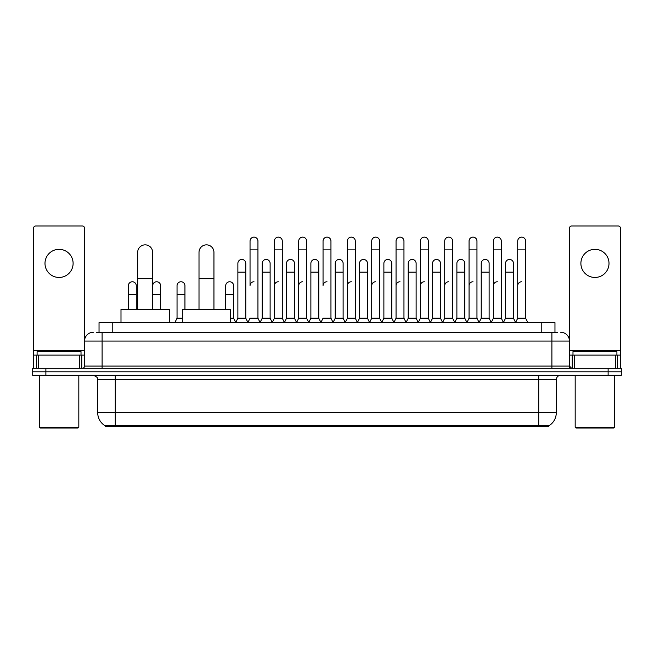 <?xml version="1.0" encoding="UTF-8"?>
<svg xmlns="http://www.w3.org/2000/svg" width="654" height="654" viewBox="0 0 654 654"><rect width="100%" height="100%" fill="white"/><g stroke="black" fill="none" stroke-linecap="round" stroke-linejoin="round"><path stroke-width="0.98" d="M96.391 332.273L102.106 332.273L96.391 332.273L99.032 332.273L99.032 322.61L554.968 322.61L554.968 332.273M548.82 426.269L105.18 426.269L105.18 425.836M97.708 412.658L115.276 412.658L115.276 379.712L97.708 379.712L97.708 412.658A15.377 15.377 0 0 0 105.229 425.868L117.033 425.419L536.967 425.419L548.771 425.868A15.377 15.377 0 0 0 556.292 412.658L556.292 379.712A4.39 4.39 0 0 1 560.682 375.314M621.3 375.314L621.3 371.807L32.7 371.807L32.7 375.314L45.878 375.314L45.878 371.807L32.7 371.807L32.7 368.292L45.878 368.292L45.878 371.807L621.3 371.807L621.3 375.314L45.878 375.314M93.318 332.273A8.788 8.788 0 0 0 84.529 341.053L84.529 366.093A2.199 2.199 0 0 1 82.339 368.292M560.682 332.273A8.788 8.788 0 0 1 569.471 341.053L102.106 341.053L102.106 332.273L557.609 332.273M615.479 368.292L615.479 355.114L620.425 355.114L620.425 368.292L620.425 228.164A2.199 2.199 0 0 0 618.226 225.973L571.661 225.973A2.199 2.199 0 0 0 569.471 228.164L569.471 366.093L571.661 368.292M621.3 368.292L621.3 371.807L621.3 368.292L45.878 368.292M59.056 249.338A14.053 14.053 0 0 0 44.995 263.399A14.053 14.053 0 0 0 59.056 277.451A14.053 14.053 0 0 0 73.109 263.399A14.053 14.053 0 0 0 59.056 249.338M79.592 368.292L79.592 355.114L38.521 355.114L38.521 368.292M102.106 368.292L102.106 341.053L84.529 341.053L84.529 228.164A2.199 2.199 0 0 0 82.339 225.973L35.774 225.973A2.199 2.199 0 0 0 33.575 228.164L33.575 355.114L38.521 355.114M79.592 355.114L84.529 355.114M33.575 368.292L33.575 355.114M77.94 428.027L40.164 428.027L39.289 427.152L78.823 427.152L77.94 428.027M39.289 375.314L39.289 427.152M78.823 375.314L78.823 427.152M81.014 355.114L81.014 351.599L37.09 351.599L37.09 355.114M137.683 309.432L137.683 252.33A7.464 7.464 0 0 1 145.147 244.858A7.464 7.464 0 0 1 152.619 252.33A7.464 7.464 0 0 0 145.147 244.858M152.619 309.432L152.619 252.33M169.304 322.61L169.304 309.432L120.99 309.432L120.99 322.61M199.004 309.432L199.004 252.33A7.464 7.464 0 0 1 206.468 244.858A7.464 7.464 0 0 1 213.94 252.33A7.464 7.464 0 0 0 206.468 244.858M213.94 309.432L213.94 252.33M230.625 322.61L230.625 309.432L182.311 309.432L182.311 322.61M247.85 322.61L250.041 318.212L257.946 318.212L260.145 322.61M257.946 318.212L257.946 241.081A3.957 3.957 0 0 0 253.997 237.132A3.957 3.957 0 0 1 254.243 237.14M253.997 281.76A3.957 3.957 0 0 0 250.041 285.708L250.041 249.869L257.946 249.869M250.041 249.869L250.041 241.081A3.957 3.957 0 0 1 253.997 237.132M272.178 322.61L274.378 318.212L282.283 318.212L284.482 322.61M282.283 318.212L282.283 241.081A3.957 3.957 0 0 0 278.334 237.132A3.957 3.957 0 0 1 278.579 237.14M274.378 318.212L274.378 249.869L282.283 249.869M274.378 249.869L274.378 241.081A3.957 3.957 0 0 1 278.334 237.132M296.515 322.61L298.714 318.212L306.62 318.212L308.819 322.61M306.62 318.212L306.62 241.081A3.957 3.957 0 0 0 302.663 237.132A3.957 3.957 0 0 1 302.916 237.14M298.714 318.212L298.714 249.869L306.62 249.869M298.714 249.869L298.714 241.081A3.957 3.957 0 0 1 302.663 237.132M320.852 322.61L323.043 318.212L330.957 318.212L333.148 322.61M330.957 318.212L330.957 241.081A3.957 3.957 0 0 0 327 237.132A3.957 3.957 0 0 1 327.245 237.14M327 281.76A3.957 3.957 0 0 0 323.043 285.708L323.043 249.869L330.957 249.869M323.043 249.869L323.043 241.081A3.957 3.957 0 0 1 327 237.132M345.181 322.61L347.38 318.212L355.286 318.212L357.485 322.61M369.584 322.479L367.458 318.212L359.545 318.212L357.419 322.479L355.286 318.212L355.286 241.081A3.957 3.957 0 0 0 351.337 237.132A3.957 3.957 0 0 1 351.582 237.14M333.082 322.479L335.216 318.212L343.121 318.212L345.255 322.479L347.38 318.212L347.38 249.869L355.286 249.869M347.38 249.869L347.38 241.081A3.957 3.957 0 0 1 351.337 237.132M369.518 322.61L371.717 318.212L379.622 318.212L381.822 322.61M406.15 322.61L403.959 318.212L396.054 318.212L393.921 322.479L391.787 318.212L383.882 318.212L381.756 322.479L379.622 318.212L379.622 241.081A3.957 3.957 0 0 0 375.666 237.132A3.957 3.957 0 0 1 375.919 237.14M371.717 318.212L371.717 249.869L379.622 249.869M371.717 249.869L371.717 241.081A3.957 3.957 0 0 1 375.666 237.132M430.487 322.61L428.288 318.212L420.383 318.212L418.258 322.479L416.124 318.212L408.219 318.212L406.085 322.479L403.959 318.212L403.959 249.869L396.054 249.869L396.054 318.212L393.855 322.61M396.054 249.869L396.054 241.081A3.957 3.957 0 0 1 400.256 237.14A3.957 3.957 0 0 1 403.959 241.081L403.959 249.869M454.824 322.61L452.625 318.212L444.72 318.212L442.586 322.479L440.461 318.212L432.556 318.212L430.422 322.479L428.288 318.212L428.288 249.869L420.383 249.869L420.383 318.212L418.192 322.61M420.383 249.869L420.383 241.081A3.957 3.957 0 0 1 424.585 237.14A3.957 3.957 0 0 1 428.288 241.081L428.288 249.869M479.161 322.61L476.962 318.212L469.057 318.212L466.923 322.479L464.798 318.212L456.884 318.212L454.759 322.479L452.625 318.212L452.625 249.869L444.72 249.869L444.72 318.212L442.521 322.61M444.72 249.869L444.72 241.081A3.957 3.957 0 0 1 448.922 237.14A3.957 3.957 0 0 1 452.625 241.081L452.625 249.869M503.49 322.61L501.299 318.212L493.386 318.212L491.26 322.479L489.127 318.212L481.221 318.212L479.088 322.479L476.962 318.212L476.962 249.869L469.057 249.869L469.057 318.212L466.858 322.61M469.057 249.869L469.057 241.081A3.957 3.957 0 0 1 473.259 237.14A3.957 3.957 0 0 1 476.962 241.081L476.962 249.869M515.524 322.61L517.723 318.212L517.723 249.869L525.628 249.869L525.628 318.212L527.827 322.61L525.628 318.212L517.723 318.212L515.597 322.479L513.464 318.212L505.558 318.212L503.425 322.479L501.299 318.212L501.299 249.869L493.386 249.869L493.386 318.212L491.195 322.61M493.386 249.869L493.386 241.081A3.957 3.957 0 0 1 497.588 237.14A3.957 3.957 0 0 1 501.299 241.081L501.299 249.869M517.723 249.869L517.723 241.081A3.957 3.957 0 0 1 521.925 237.14A3.957 3.957 0 0 1 525.628 241.081L525.628 249.869M235.677 322.61L237.876 318.212L245.781 318.212L247.915 322.479M245.781 318.212L245.781 263.399A3.957 3.957 0 0 0 242.078 259.45A3.957 3.957 0 0 1 245.781 263.399M237.876 318.212L237.876 272.178L245.781 272.178M237.876 272.178L237.876 263.399A3.957 3.957 0 0 1 242.078 259.45M260.079 322.479L262.213 318.212L270.118 318.212L272.244 322.479M270.118 318.212L270.118 263.399A3.957 3.957 0 0 0 266.415 259.45A3.957 3.957 0 0 1 270.118 263.399M262.213 318.212L262.213 272.178L270.118 272.178M262.213 272.178L262.213 263.399A3.957 3.957 0 0 1 266.415 259.45M284.416 322.479L286.542 318.212L294.455 318.212L296.581 322.479M294.455 318.212L294.455 263.399A3.957 3.957 0 0 0 290.744 259.45A3.957 3.957 0 0 1 294.455 263.399M286.542 318.212L286.542 272.178L294.455 272.178M286.542 272.178L286.542 263.399A3.957 3.957 0 0 1 290.744 259.45M308.745 322.479L310.879 318.212L318.784 318.212L320.918 322.479M318.784 318.212L318.784 263.399A3.957 3.957 0 0 0 315.081 259.45A3.957 3.957 0 0 1 318.784 263.399M310.879 318.212L310.879 272.178L318.784 272.178M310.879 272.178L310.879 263.399A3.957 3.957 0 0 1 315.081 259.45M343.121 318.212L343.121 263.399A3.957 3.957 0 0 0 339.418 259.45A3.957 3.957 0 0 1 343.121 263.399M335.216 318.212L335.216 272.178L343.121 272.178M335.216 272.178L335.216 263.399A3.957 3.957 0 0 1 339.418 259.45M367.458 318.212L367.458 263.399A3.957 3.957 0 0 0 363.747 259.45A3.957 3.957 0 0 1 367.458 263.399M359.545 318.212L359.545 272.178L367.458 272.178M359.545 272.178L359.545 263.399A3.957 3.957 0 0 1 363.747 259.45M391.787 318.212L391.787 263.399A3.957 3.957 0 0 0 388.084 259.45A3.957 3.957 0 0 1 391.787 263.399M383.882 318.212L383.882 272.178L391.787 272.178M383.882 272.178L383.882 263.399A3.957 3.957 0 0 1 388.084 259.45M416.124 318.212L416.124 263.399A3.957 3.957 0 0 0 412.421 259.45A3.957 3.957 0 0 1 416.124 263.399M408.219 318.212L408.219 272.178L416.124 272.178M408.219 272.178L408.219 263.399A3.957 3.957 0 0 1 412.421 259.45M440.461 318.212L440.461 263.399A3.957 3.957 0 0 0 436.758 259.45A3.957 3.957 0 0 1 440.461 263.399M432.556 318.212L432.556 272.178L440.461 272.178M432.556 272.178L432.556 263.399A3.957 3.957 0 0 1 436.758 259.45M464.798 318.212L464.798 263.399A3.957 3.957 0 0 0 461.086 259.45A3.957 3.957 0 0 1 464.798 263.399M456.884 318.212L456.884 272.178L464.798 272.178M456.884 272.178L456.884 263.399A3.957 3.957 0 0 1 461.086 259.45M489.127 318.212L489.127 263.399A3.957 3.957 0 0 0 485.423 259.45A3.957 3.957 0 0 1 489.127 263.399M481.221 318.212L481.221 272.178L489.127 272.178M481.221 272.178L481.221 263.399A3.957 3.957 0 0 1 485.423 259.45M513.464 318.212L513.464 263.399A3.957 3.957 0 0 0 509.76 259.45A3.957 3.957 0 0 1 513.464 263.399M505.558 318.212L505.558 272.178L513.464 272.178M505.558 272.178L505.558 263.399A3.957 3.957 0 0 1 509.76 259.45M136.277 309.432L136.277 285.708A3.957 3.957 0 0 0 132.574 281.768A3.957 3.957 0 0 1 136.277 285.708M128.372 309.432L128.372 294.496L136.277 294.496M128.372 294.496L128.372 285.708A3.957 3.957 0 0 1 132.574 281.768M594.944 249.338A14.053 14.053 0 0 0 580.891 263.399A14.053 14.053 0 0 0 594.944 277.451A14.053 14.053 0 0 0 609.005 263.399A14.053 14.053 0 0 0 594.944 249.338M615.479 355.114L574.408 355.114L574.408 368.292M569.471 355.114L574.408 355.114M569.471 368.292L569.471 366.093L551.894 366.093L551.894 332.273M613.836 428.027L576.06 428.027L575.177 427.152L614.711 427.152L613.836 428.027M575.177 375.314L575.177 427.152M614.711 375.314L614.711 427.152M616.91 355.114L616.91 351.599L572.986 351.599L572.986 355.114M160.614 309.432L160.614 285.708A3.957 3.957 0 0 0 156.903 281.768A3.957 3.957 0 0 1 160.614 285.708M152.701 309.432L152.701 294.496L160.614 294.496M152.701 294.496L152.701 285.708A3.957 3.957 0 0 1 156.903 281.768M174.839 322.61L177.038 318.212L182.311 318.212M184.943 309.432L184.943 285.708A3.957 3.957 0 0 0 181.24 281.768A3.957 3.957 0 0 1 184.943 285.708M177.038 318.212L177.038 294.496L184.943 294.496M177.038 294.496L177.038 285.708A3.957 3.957 0 0 1 181.24 281.768M230.625 318.212L233.617 318.212L235.742 322.479M233.617 318.212L233.617 285.708A3.957 3.957 0 0 0 229.906 281.768A3.957 3.957 0 0 1 233.617 285.708M225.712 309.432L225.712 294.496L233.617 294.496M225.712 294.496L225.712 285.708A3.957 3.957 0 0 1 229.906 281.768M274.378 285.708A3.957 3.957 0 0 1 278.334 281.76M298.714 285.708A3.957 3.957 0 0 1 302.663 281.76M347.38 285.708A3.957 3.957 0 0 1 351.337 281.76M371.717 285.708A3.957 3.957 0 0 1 375.666 281.76M396.054 285.708A3.957 3.957 0 0 1 400.003 281.76M420.383 285.708A3.957 3.957 0 0 1 424.34 281.76M444.72 318.212L444.72 285.708A3.957 3.957 0 0 1 448.677 281.76M469.057 285.708A3.957 3.957 0 0 1 473.006 281.76M501.299 318.212L501.299 285.708M493.386 285.708A3.957 3.957 0 0 1 497.342 281.76M517.723 285.708A3.957 3.957 0 0 1 521.679 281.76M536.967 426.269L536.967 425.419M117.033 426.269L117.033 425.419M112.21 332.273L112.21 322.61M541.79 332.273L541.79 322.61M538.724 375.314L538.724 379.712L115.276 379.712L115.276 375.314M556.292 379.712L538.724 379.712L538.724 412.658L556.292 412.658M538.724 425.509L538.724 412.658L115.276 412.658L115.276 425.509M608.122 375.314L608.122 368.292M84.529 366.093L551.894 366.093L551.894 368.292M84.529 350.716L33.575 350.716M84.497 366.477L84.497 355.114M81.75 355.114L81.75 368.292M33.616 355.114L33.616 368.292M36.354 368.292L36.354 355.114M137.683 278.686L152.619 278.686M199.004 278.686L213.94 278.686M620.425 350.716L569.471 350.716M620.384 368.292L620.384 355.114M617.646 355.114L617.646 368.292M569.503 355.114L569.503 366.477M572.25 368.292L572.25 355.114M97.708 379.712C98.329 378.151 96.857 376.688 93.318 375.314"/></g></svg>
